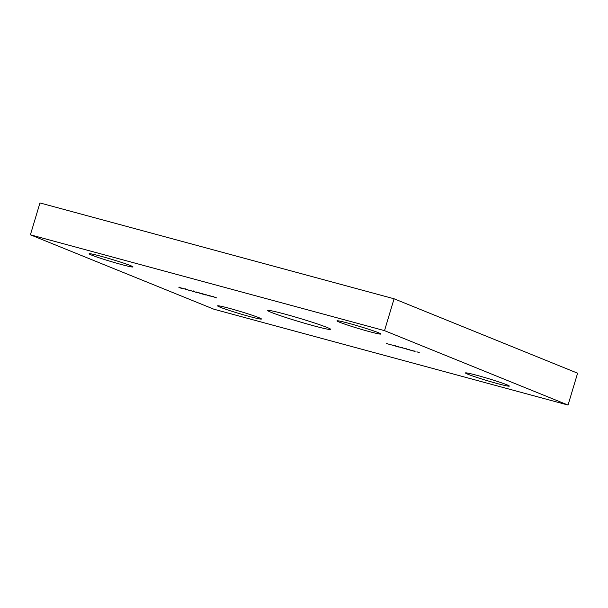<?xml version="1.0" encoding="UTF-8"?>
<svg xmlns="http://www.w3.org/2000/svg" width="608" height="608" viewBox="0 0 608 608"><rect width="100%" height="100%" fill="white"/><g stroke="black" fill="none" stroke-linecap="round" stroke-linejoin="round"><path stroke-width="0.91" d="M184.361 288.952L182.56 288.466L184.361 288.952M193.116 291.513L190.517 290.51L193.116 291.513M198.056 292.661L196.247 292.174L198.056 292.661M202.821 293.831L205.664 294.774C206.492 295.093 206.393 295.123 205.375 294.872L202.479 293.915C201.674 293.603 201.788 293.573 202.821 293.831C201.788 293.573 201.674 293.603 202.479 293.915L202.502 293.846M205.664 294.774C206.492 295.093 206.393 295.123 205.375 294.872L205.382 294.834M212.215 296.461L209.015 295.518L212.215 296.461M389.454 344.356L386.452 343.543L389.454 344.356M389.394 344.546L390.108 344.614M398.878 347.024L394.379 345.686L399.099 347.138M409.389 349.866L404.89 348.528L409.61 349.988M412.536 350.626L415.097 351.492L412.543 350.596M213.925 309.221L30.4 234.81L384.522 330.646L568.039 405.057L213.925 309.221M369.026 331.527A22.899 1.155 16.7 0 1 336.992 320.849A22.899 1.155 16.7 0 1 359.26 326.321A22.899 1.155 16.7 0 1 380.866 334.012A22.899 1.155 16.7 0 1 369.026 331.527M121.136 264.434A22.899 1.155 16.7 0 1 89.11 253.764A22.899 1.155 16.7 0 1 111.378 259.236A22.899 1.155 16.7 0 1 132.977 266.927A22.899 1.155 16.7 0 1 121.136 264.434M249.607 316.525A22.899 1.155 16.7 0 1 217.58 305.854A22.899 1.155 16.7 0 1 239.841 311.326A22.899 1.155 16.7 0 1 261.448 319.01A22.899 1.155 16.7 0 1 249.607 316.525M497.488 383.61A22.899 1.155 16.7 0 1 465.462 372.94A22.899 1.155 16.7 0 1 487.73 378.412A22.899 1.155 16.7 0 1 509.329 386.095A22.899 1.155 16.7 0 1 497.488 383.61M313.72 325.812A32.893 1.664 16.7 0 1 267.718 310.483A32.893 1.664 16.7 0 1 299.698 318.341A32.893 1.664 16.7 0 1 330.729 329.384A32.893 1.664 16.7 0 1 313.72 325.812M416.906 351.781L419.33 352.762L416.906 351.781M409.754 349.843L412.247 350.854L409.754 349.843M403.932 348.27L398.825 346.887L403.932 348.27M393.422 345.428L390.42 344.614L393.422 345.428M393.353 345.625L394.068 345.686M212.96 296.59L216.668 297.92L212.701 296.567M213.94 296.848L213.362 296.803M209.509 295.944L206.196 294.758L209.486 295.974M199.219 292.858L202.061 293.801C202.89 294.12 202.791 294.15 201.772 293.892L198.877 292.942C198.071 292.63 198.185 292.6 199.219 292.858C198.185 292.6 198.071 292.63 198.877 292.942L198.9 292.874M202.061 293.801C202.89 294.12 202.791 294.15 201.772 293.892L201.78 293.862M193.656 291.354L196.179 292.38L192.994 291.194M193.914 291.422L193.397 291.376M196.764 292.463L196.186 292.349M195.974 292.288L196.361 292.319M190.22 290.594L183.966 288.716L190.54 290.768M183.016 288.732L178.912 287.47L183.145 288.808M384.522 330.646L394.075 298.779L39.961 202.943L30.4 234.81M394.075 298.779L577.6 373.19L568.039 405.057M414.572 351.34L412.019 350.603L414.626 351.257M406.197 349L408.964 349.752L406.889 349.068M408.979 349.714L408.28 349.661M395.686 346.157L398.453 346.91L396.378 346.226M398.468 346.872L397.769 346.818M211.645 296.339L210.246 295.959L211.592 296.552M205.109 294.766L202.472 293.831L205.261 294.614M203.064 293.9L202.472 293.831M201.506 293.793L198.862 292.851L201.651 293.641M199.462 292.927L198.862 292.851M187.006 289.697L189.802 290.48L187.013 289.674M180.736 288.116L181.252 288.169M182.598 288.587L182.035 288.519M179.33 287.576L179.991 287.66M181.655 288.169L180.986 288.093M414.656 351.34L414.778 350.945M406.015 348.908L406.136 348.513M409.131 349.843L409.245 349.44M402.283 347.996L402.397 347.601M404.624 348.635L404.738 348.232M395.504 346.066L395.626 345.663M398.62 346.993L398.734 346.598M394.083 345.777L394.204 345.374M390.123 344.698L390.237 344.303M213.203 296.719L213.324 296.324M205.724 294.888L205.846 294.492M202.122 293.915L202.244 293.512M198.846 292.836L198.968 292.433M193.306 291.323L193.428 290.928M196.43 292.395L196.544 291.992M185.47 289.241L185.584 288.846M180.652 288.07L180.774 287.675M182.666 288.663L182.788 288.26M179.216 287.516L179.33 287.12M181.762 288.268L181.883 287.865"/></g></svg>
